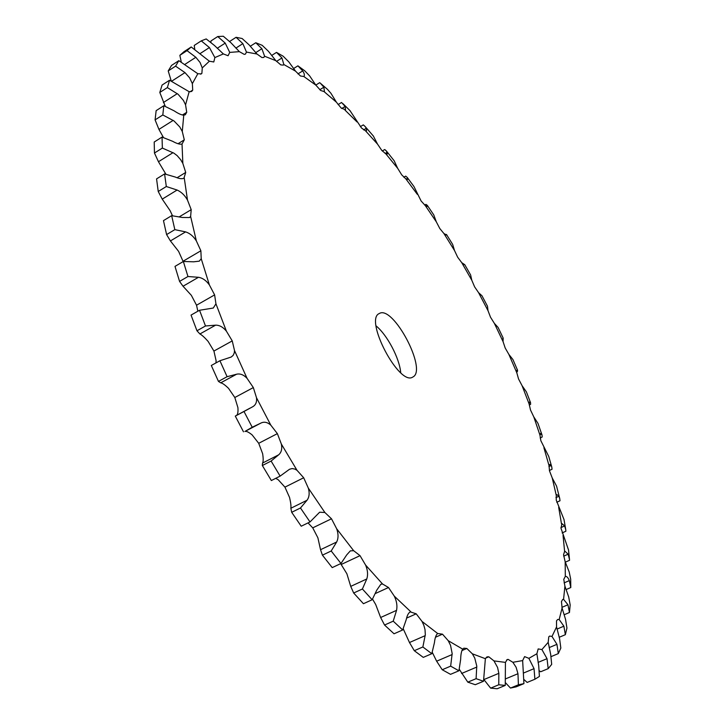 <?xml version="1.0" encoding="UTF-8"?>
<svg xmlns="http://www.w3.org/2000/svg" width="725" height="725" viewBox="0 0 725 725"><rect width="100%" height="100%" fill="white"/><g stroke="black" fill="none" stroke-linecap="round" stroke-linejoin="round"><path stroke-width="1.09" d="M464.127 264.661L464.779 264.716L470.616 274.938L471.785 280.222L474.63 286.882L478.6 292.692L481.971 295.764L487.481 306.213L488.007 310.663L490.508 317.206L494.359 323.359L498.093 327.437L503.159 338.049L503.059 341.602L505.189 348L508.896 354.443L512.928 359.546L517.55 370.248L517.097 369.841L516.825 372.822L518.565 379.012L522.091 385.709L526.395 391.881L530.528 402.602L529.694 401.741L529.159 404.07L530.501 409.997L533.799 416.902L537.986 423.4L541.983 434.9L540.623 433.369L539.944 435.1L540.85 440.7L548.743 456.451L551.761 466.954L551.181 465.504L549.74 464.435L549.033 465.622L549.487 470.851L552.242 477.993L556.555 486.094L559.727 498.537L558.921 496.253L556.909 494.631L556.265 495.356L556.256 500.132L563.996 519.517L565.708 529.44L564.639 525.933L561.947 523.622L560.996 528.226L568.536 549.994L569.497 559.482L568.164 554.181L564.712 551.045L563.552 554.77L565.174 561.775L569.216 572.016L570.684 579.212L570.802 587.531L569.324 580.607C568.119 577.635 566.787 576.221 565.319 576.375L563.76 579.347L564.911 586.144L568.708 596.983L570.167 604.94L569.46 612.498L567.956 604.768L563.57 599.339L562.718 599.448L561.467 601.542L562.083 608.021L565.545 619.368L566.941 628.058L565.346 634.701L563.878 626.183L559.174 619.531L557.643 619.494L556.51 620.872L556.555 626.926L559.582 638.671L560.833 648.059L558.295 653.606L556.945 644.335L551.988 636.441L549.65 636.07L548.78 636.84L548.191 642.332L550.674 654.349L551.689 664.381L548.182 668.649L547.031 658.681L541.91 649.555L538.158 648.92L536.899 653.732L538.72 665.849L539.409 676.434L534.896 679.243L534.044 668.658L528.878 658.345L524.601 656.605L522.643 660.584L523.93 683.63L518.411 684.799L517.967 673.715L516.109 667.263L512.874 662.287L508.116 659.378L507.255 659.551L505.425 662.387L505.262 685.415L498.764 684.772L498.845 673.326L497.567 667.444L493.97 660.901L488.804 656.796L486.973 656.868L485.369 658.69L483.521 681.264L476.098 678.673L476.769 666.039L474.748 658.073L472.328 653.796L466.827 648.476L463.837 648.186L462.677 649.129C461.435 651.086 460.765 654.521 460.656 659.424L458.916 670.788L450.66 666.148L452.164 653.542L450.542 645.341L448.222 640.683L442.495 634.176L437.655 633.487C436.006 634.855 434.937 637.909 434.438 642.658L431.81 653.705L422.865 646.972L425.321 634.656L425.004 629.518L423.844 625.358L422.032 621.434L416.213 613.821L410.287 611.891C408.474 612.833 407.142 615.371 406.281 619.485L402.674 629.962L393.222 621.162L396.557 610.35C397.445 605.801 396.684 601.052 394.282 596.122L388.509 587.522L382.537 583.987L380.806 584.305L376.801 590.096L372.152 599.738L362.409 588.99L366.787 578.967C368.137 574.789 367.738 570.149 365.59 565.056L360.026 555.649L353.655 550.701L350.338 550.864L346.704 554.915L340.986 563.488L331.207 550.982L336.654 542.01C338.484 538.331 338.493 533.917 336.681 528.779L331.497 518.783L324.882 512.502L319.643 512.213L310.01 521.946L300.476 507.98L306.992 500.277C309.303 497.196 309.747 493.136 308.324 488.106L303.684 477.757L296.996 470.289L294.821 469.066L292.121 468.558L289.538 469.247L280.122 476.117L271.114 461.046L278.654 454.82C281.427 452.418 282.324 448.82 281.345 444.026L277.376 433.632L270.806 425.149C267.443 422.167 264.145 421.479 260.918 423.074L252.209 427.233L243.999 411.492L252.644 406.779C255.708 405.085 256.994 402.076 256.505 397.753L253.342 387.576L247.062 378.341C243.663 374.762 240.174 373.384 236.586 374.218L227.097 376.701L219.92 360.742L231.212 357.026L233.169 355.35L234.257 352.948L234.51 350.574L232.245 340.904L226.408 331.171C223.083 327.093 219.476 325.09 215.597 325.163L205.492 325.978L199.538 310.264L213.286 308.034L215.941 303.802L214.618 294.894L209.389 284.943C206.208 280.502 202.574 277.956 198.478 277.294L187.956 276.515L183.352 261.48L193.693 261.807L199.293 261.154L201.224 258.707L200.87 250.778L196.348 240.89C193.394 236.214 189.805 233.214 185.591 231.882L174.834 229.644L171.662 215.669L182.265 217.473L189.488 217.554L190.63 216.44L191.21 209.661L187.494 200.082C184.821 195.306 181.359 191.953 177.108 190.041L166.315 186.524L164.584 173.927L175.26 177.036C179.229 178.758 182.129 179.138 183.951 178.178L185.718 172.432L182.845 163.397L180.661 159.69L177.145 155.621L173.873 153.147L162.364 148.072L162.038 137.088L172.613 141.293C176.8 143.632 179.936 144.547 182.029 144.039L184.295 139.816L182.283 131.506L179.8 126.966L174.009 120.948L162.808 114.958L163.805 105.741L174.118 110.834C178.205 113.562 181.422 115.012 183.76 115.184L185.31 114.758L186.733 112.284L185.564 104.844L183.452 100.449L178.078 94.259L167.348 87.589L169.55 80.23L189.153 91.703L191.672 91.45L192.723 90.099L192.352 83.629L189.624 77.811L184.984 72.609L175.568 66.156L178.839 60.655L197.825 73.723L201.305 73.887L201.885 73.352L202.266 67.914L200.064 62.477L195.841 57.293L187.032 50.641L191.219 46.971L209.38 61.199L213.784 61.978L214.872 57.574L209.407 47.551L201.251 40.863L206.199 38.932L214.464 45.494L223.363 53.931L228.067 55.734L229.743 52.408L225.23 43.11L217.745 36.54L223.318 36.25L230.931 42.748L239.368 51.647L244.243 54.384L245.449 54.103L246.455 52.082L242.857 43.627L236.069 37.301L242.123 38.516L249.074 44.841L256.976 54.013L261.952 57.565L263.8 57.447L264.607 56.251L261.888 48.711L255.789 42.73L262.196 45.322L268.495 51.357L275.808 60.646L280.802 64.897L283.312 65.105L283.847 64.525L281.952 57.955L276.515 52.39L283.167 56.215L288.822 61.888L295.528 71.141L300.467 75.998L303.838 76.506C304.817 75.427 304.446 73.569 302.715 70.923L297.912 65.839L304.718 70.778L309.738 76.007L315.819 85.115L320.658 90.471L324.456 91.703L323.867 87.218L320.432 83.275L319.68 82.668L315.792 85.079M431.81 653.705L423.273 657.385L414.292 650.697L409.48 642.522L403.218 628.774M402.674 629.962L394.038 633.786L384.549 625.032L380.634 617.501L375.713 604.541L372.532 599.122M372.152 599.738L363.433 603.707L353.664 593.005L350.728 586.38L346.885 573.774L340.65 563.642M340.986 563.488L332.213 567.612L322.426 555.16L320.532 549.704L317.894 537.814L312.747 527.873L308.043 522.906M310.01 521.946L301.219 526.223L291.686 512.303L290.861 508.252C291.196 506.15 290.761 502.543 289.547 497.441L284.943 487.146L278.228 479.751L275.745 478.328M271.322 480.503L262.296 465.423L262.568 463.058C263.365 461.662 263.392 458.535 262.622 453.66L258.716 443.301L252.128 434.9C248.575 432.046 246.165 430.904 244.896 431.466L252.209 427.233M236.776 415.162C237.818 414.211 238.199 411.709 237.918 407.658L234.818 397.508L228.538 388.346C224.958 384.893 222.348 383.054 220.708 382.836L218.461 381.404L227.097 376.701M215.932 362.935L216.104 360.706L213.92 351.054L208.102 341.384C204.595 337.442 201.867 334.968 199.91 333.971L196.964 330.781L205.492 325.978M197.852 311.224L196.538 305.216L191.346 295.329L183.035 286.239L179.555 281.4L187.956 276.515M183.171 261.58L178.604 251.376L170.42 240.927L166.596 234.583L174.834 229.644M172.487 215.733L170.076 210.622L162.237 199.121L158.231 191.482L166.315 186.524M165.898 174.181L158.458 161.729L154.461 153.02L162.364 148.072M400.735 372.732C399.484 358.222 387.331 335.131 376.085 325.888M444.869 234.284L446.509 234.51L452.672 244.425L454.512 250.533L457.683 257.239L461.743 262.667L464.779 264.716M424.687 205.075L425.956 204.359L427.297 205.356L433.758 214.881L436.314 221.832L439.803 228.529L443.917 233.523L446.573 235.063L446.509 234.51M403.78 177.208L405.674 176.121L407.251 177.462L413.957 186.515L421.107 200.988L425.24 205.51L427.505 206.453L427.297 205.356M382.274 150.972L384.739 149.531L386.461 151.054L394.155 160.76L397.69 168.354L401.741 174.879L405.846 178.867L407.704 179.338L407.251 177.462M360.325 126.657L363.307 124.881L365.01 126.386L373.375 136.046L377.535 144.13L381.83 150.474L385.89 153.881L387.331 153.999L386.461 151.054M349.976 110.608L361.558 128.053L365.518 130.826L366.533 130.727L366.352 128.252L365.01 126.386M327.419 89.302L330.962 93.326L336.4 102.18L341.103 107.943L345.508 109.847L345.154 106.448L341.557 102.479L338.095 104.581M201.885 73.352L200.58 74.186M192.723 90.099L190.004 91.839M186.733 112.284L182.419 115.012M184.295 139.816L178.051 143.722M185.718 172.432L177.081 177.743M191.21 209.661L179.419 216.748M200.87 250.778L183.081 261.227M214.618 294.894L196.538 305.216M232.245 340.904L213.92 351.054M277.376 433.632L258.716 443.301M303.684 477.757L284.943 487.146M331.497 518.783L312.738 527.863M360.026 555.649L341.339 564.422M388.509 587.522L375.459 593.485M416.213 613.821L406.616 618.09M442.495 634.176L435.471 637.239M466.827 648.476L461.916 650.579M488.804 656.796L485.641 658.128M508.116 659.378L506.521 660.049M412.915 376.982L412.706 377.1C399.23 386.398 363.968 319.39 379.266 313.544C392.986 304.609 427.659 370.013 412.915 376.982M210.984 42.34L210.903 40.99L217.745 36.54M194.735 49.164L194.246 45.43L201.251 40.863M539.355 670.779L540.614 671.776L548.182 668.649M181.259 61.969L179.854 55.318L187.032 50.641M191.219 46.971L184.096 51.611L179.854 55.318M524.13 679.669L527.138 682.433L534.896 679.243M171.245 81.01L168.218 70.932L175.568 66.156M178.839 60.655L171.544 65.404L168.218 70.932M505.561 682.814L510.472 688.07L516.046 686.883L523.93 683.63M165.255 106.294L159.808 92.447L167.348 87.589M169.55 80.23L162.074 85.061L159.808 92.447M483.838 679.488L490.644 688.143L497.196 688.75L505.262 685.415M163.433 137.496L158.938 129.394L155.087 119.87L162.808 114.958M163.805 105.741L156.147 110.644L155.087 119.87M459.288 669.302L467.806 682.153L475.283 684.708L483.521 681.264M162.038 137.088L154.198 142.028L154.461 153.02M432.272 652.337L436.64 661.2L442.223 669.737L450.524 674.341L458.916 670.788M164.584 173.927L156.564 178.885L158.231 191.482M171.662 215.669L163.469 220.618L166.596 234.583M183.352 261.48L174.997 266.383L179.555 281.4M199.538 310.264L191.047 315.094L196.964 330.781M219.92 360.742L211.31 365.482L218.461 381.404M250.025 408.13L235.29 416.087L243.491 431.81L235.299 416.105L243.999 411.492M502.797 338.747L503.159 338.049M516.753 371.825L517.433 371.49L517.55 370.248M529.223 404.994L530.609 404.314L530.528 402.602M540.161 437.972L542.2 436.994L541.983 434.9M549.396 470.489L552.051 469.247L551.761 466.954M556.773 502.244L559.999 500.767L559.727 498.537M562.138 532.929L565.89 531.235L565.708 529.44M565.31 562.165L569.551 560.298L569.497 559.482M293.589 68.549L297.912 65.839M271.676 55.453L276.515 52.39M566.062 589.579L570.802 587.531M250.279 46.255L255.789 42.73M564.113 614.773L569.46 612.498M229.671 41.434L236.069 37.301M559.211 637.275L565.346 634.701M551.118 656.596L558.295 653.606M510.472 688.07L518.411 684.799M490.644 688.143L498.764 684.772M467.806 682.153L476.098 678.673M442.223 669.737L450.66 666.148M414.292 650.697L422.865 646.972M384.549 625.032L393.222 621.162M353.664 593.005L362.409 588.99M322.426 555.16L331.207 550.982M291.686 512.303L300.476 507.98M262.359 465.522L271.114 461.046M271.349 480.548L280.122 476.117M488.007 310.663L478.6 292.692M471.785 280.222L461.743 262.667M454.512 250.533L443.917 233.523M436.314 221.832L425.24 205.51M417.328 194.345L405.846 178.867M397.69 168.354L385.89 153.881M377.535 144.13L365.518 130.826M357.044 121.963L344.919 110.019M336.4 102.18L324.274 91.794M315.819 85.115L303.838 76.506M295.528 71.141L283.847 64.525M275.808 60.646L264.607 56.251M256.976 54.013L246.455 52.082M239.368 51.647L229.743 52.408M223.363 53.931L214.872 57.574M209.38 61.199L202.266 67.914M197.825 73.723L192.352 83.629M189.153 91.703L185.564 104.844M183.76 115.184L182.283 131.506M182.029 144.039L182.845 163.397M184.259 177.969L187.494 200.082M190.63 216.44L196.348 240.89M201.224 258.707L209.389 284.943M215.941 303.802L226.408 331.171M234.51 350.574L247.062 378.341M256.505 397.753L270.806 425.149M281.345 444.026L296.996 470.289M308.324 488.106L324.882 512.502M336.681 528.779L353.655 550.701M365.59 565.056L382.537 583.987M394.282 596.122L410.758 611.719M422.032 621.434L437.655 633.487M448.222 640.683L462.677 649.129M472.328 653.796L485.369 658.69M493.97 660.901L505.425 662.387M512.874 662.287L522.643 660.584M528.878 658.345L536.899 653.732M541.91 649.555L548.191 642.332M551.988 636.441L556.555 626.926M559.174 619.531L562.083 608.021M563.57 599.339L564.911 586.144M565.319 576.375L565.174 561.775M564.576 551.118L563.044 535.358M561.503 523.976L558.676 507.31M556.265 495.356L552.242 477.993M549.033 465.622L543.904 447.751M539.944 435.1L533.799 416.902M529.159 404.07L522.091 385.709M516.825 372.822L508.896 354.443M503.059 341.602L494.359 323.359M446.165 235.036L446.627 234.782M426.644 206.344L427.551 205.837M516.871 370.23L517.387 369.977M406.254 179.084L407.722 178.25M529.268 402.574L530.265 402.085M385.174 153.519L387.268 152.295M539.98 434.782L541.575 434.021M363.615 129.884L366.352 128.252M548.907 466.574L551.181 465.504M341.747 108.505L345.154 106.448M555.939 497.622L558.921 496.253M319.779 89.728L323.867 87.218M560.923 527.601L564.639 525.933M297.939 73.896L302.715 70.923M563.697 556.157L568.164 554.181M276.488 61.398L281.952 57.955M564.086 582.891L569.324 580.607M255.708 52.653L261.888 48.711M561.92 607.351L567.956 604.768M235.861 48.131L242.857 43.627M557.027 629.082L563.878 626.183M217.228 48.285L225.23 43.11M549.151 647.606L556.945 644.335M200.191 53.532L209.407 47.551M538.095 662.405L547.031 658.681M184.975 64.335L195.841 57.293M523.722 672.945L534.044 668.658M171.662 81.209L184.984 72.609M505.751 678.79L517.967 673.715M163.379 102.542L177.281 93.643M483.892 679.579L498.845 673.326M158.938 129.394L173.175 120.386M461.571 673.489L476.823 667.045M158.458 161.729L173.021 152.658M436.64 661.2L452.155 654.539M162.237 199.121L177.108 190.041M409.48 642.522L425.231 635.635M170.42 240.927L185.591 231.882M380.634 617.501L396.557 610.35M183.035 286.239L198.478 277.294M350.728 586.38L366.787 578.967M199.91 333.971L215.597 325.163M320.532 549.704L336.654 542.01M220.708 382.836L236.586 374.218M234.818 397.508L253.342 387.576M290.861 508.252L306.992 500.277M244.896 431.466L260.918 423.074M262.568 463.058L278.654 454.82M350.193 110.825L342.988 103.702M327.709 89.547L320.432 83.275"/></g></svg>
